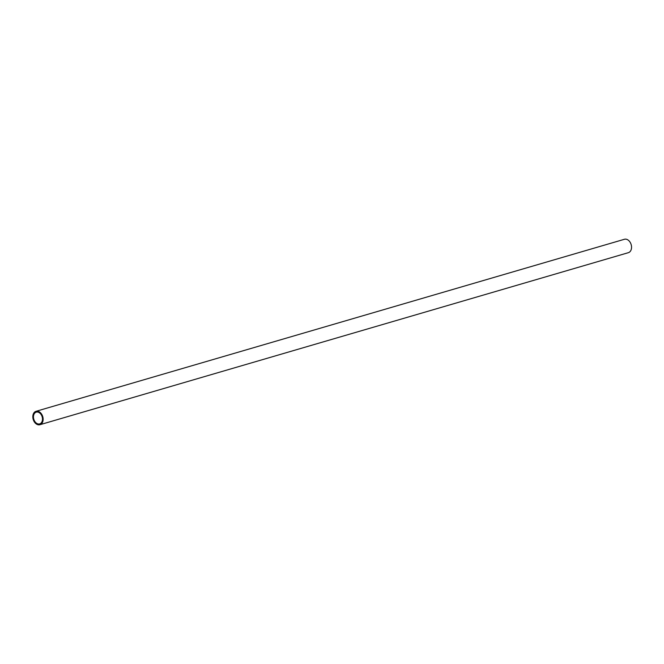 <?xml version="1.0" encoding="UTF-8"?>
<svg xmlns="http://www.w3.org/2000/svg" width="664" height="664" viewBox="0 0 664 664"><rect width="100%" height="100%" fill="white"/><g stroke="black" fill="none" stroke-linecap="round" stroke-linejoin="round"><path stroke-width="1" d="M36.014 411.315L624.426 239.281A6.989 4.972 73.7 0 1 630.8 243.572A6.989 4.972 73.7 0 1 629.704 251.946A6.989 4.972 73.7 0 1 628.343 252.685L39.931 424.719A6.989 4.972 73.7 0 1 33.2 419.416A6.989 4.972 73.7 0 1 36.014 411.315A6.989 4.972 73.7 0 1 42.388 415.606A6.989 4.972 73.7 0 1 41.292 423.981A6.989 4.972 73.7 0 1 39.931 424.719M40.877 423.234A6.109 4.349 73.7 0 1 39.691 423.881A6.109 4.349 73.7 0 1 33.798 419.241A6.109 4.349 73.7 0 1 36.254 412.153A6.109 4.349 73.7 0 1 41.84 415.913A6.109 4.349 73.7 0 1 40.877 423.234"/></g></svg>
